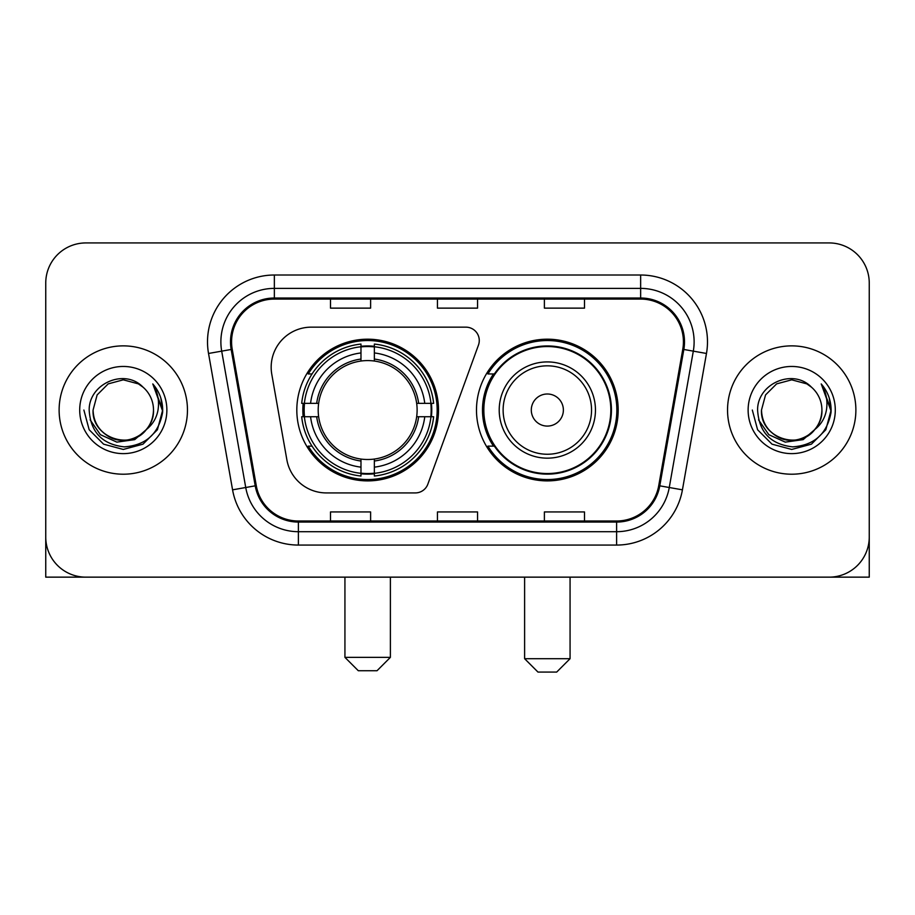 <?xml version="1.0" encoding="UTF-8"?>
<svg xmlns="http://www.w3.org/2000/svg" width="915" height="915" viewBox="0 0 915 915"><rect width="100%" height="100%" fill="white"/><g stroke="black" fill="none" stroke-linecap="round" stroke-linejoin="round"><path stroke-width="1.37" d="M271.172 367.258A40.1 40.1 0 0 0 271.778 374.224L286.864 459.788A40.1 40.1 0 0 0 326.358 492.922L415.296 492.922A13.37 13.37 0 0 0 427.865 484.126L478.465 345.092A13.37 13.37 0 0 0 465.907 327.158L311.272 327.158A40.1 40.1 0 0 0 271.172 367.258M476.486 410.046A70.855 70.855 0 0 0 547.342 480.89A70.855 70.855 0 0 0 618.185 410.046A70.855 70.855 0 0 0 547.342 339.191A70.855 70.855 0 0 0 476.486 410.046M296.815 410.046A70.855 70.855 0 0 0 367.658 480.89A70.855 70.855 0 0 0 438.514 410.046A70.855 70.855 0 0 0 367.658 339.191A70.855 70.855 0 0 0 296.815 410.046M303.174 416.725A64.839 64.839 0 0 1 303.174 403.355M493.471 446.131A64.839 64.839 0 0 1 493.471 373.949M45.75 283.044L45.75 537.048A40.1 40.1 0 0 0 85.85 577.148L829.15 577.148A40.1 40.1 0 0 0 869.25 537.048L869.25 283.044A40.1 40.1 0 0 0 829.15 242.933L85.85 242.933A40.1 40.1 0 0 0 45.75 283.044L45.75 537.048M59.12 410.046A64.164 64.164 0 0 0 123.285 474.21A64.164 64.164 0 0 0 187.461 410.046A64.164 64.164 0 0 0 123.285 345.87A64.164 64.164 0 0 0 59.12 410.046A64.164 64.164 0 0 0 123.285 474.21A64.164 64.164 0 0 0 187.461 410.046A64.164 64.164 0 0 0 123.285 345.87A64.164 64.164 0 0 0 59.12 410.046M727.539 410.046A64.164 64.164 0 0 0 791.715 474.21A64.164 64.164 0 0 0 855.88 410.046A64.164 64.164 0 0 0 791.715 345.87A64.164 64.164 0 0 0 727.539 410.046A64.164 64.164 0 0 0 791.715 474.21A64.164 64.164 0 0 0 855.88 410.046A64.164 64.164 0 0 0 791.715 345.87A64.164 64.164 0 0 0 727.539 410.046M231.575 341.867A42.776 42.776 0 0 1 274.351 299.079L640.649 299.079A42.776 42.776 0 0 1 682.773 349.29L658.731 485.648A42.776 42.776 0 0 1 616.607 521.001L298.393 521.001A42.776 42.776 0 0 1 256.269 485.648L232.227 349.29A42.776 42.776 0 0 1 231.575 341.867M230.5 341.867A43.851 43.851 0 0 0 231.163 349.473L255.216 485.831A43.851 43.851 0 0 0 298.393 522.065L616.607 522.065A43.851 43.851 0 0 0 659.784 485.831L683.837 349.473A43.851 43.851 0 0 0 640.649 298.016L274.351 298.016A43.851 43.851 0 0 0 230.5 341.867M208.529 353.465A66.841 66.841 0 0 1 274.351 275.015L640.649 275.015A66.841 66.841 0 0 1 706.471 353.465L682.43 489.834A66.841 66.841 0 0 1 616.607 545.066L298.393 545.066A66.841 66.841 0 0 1 232.57 489.834L208.529 353.465L221.693 351.143A53.47 53.47 0 0 1 274.351 288.385L640.649 288.385A53.47 53.47 0 0 1 693.307 351.143L669.265 487.512A53.47 53.47 0 0 1 616.607 531.695L298.393 531.695A53.47 53.47 0 0 1 245.735 487.512L221.693 351.143A53.47 53.47 0 0 1 220.881 341.867M829.15 242.933L85.85 242.933M85.85 577.148L829.15 577.148M714.18 577.148L869.25 577.148L869.25 283.044M659.784 485.831L669.265 487.512L693.307 351.143L706.471 353.465M437.45 299.079L437.45 308.138L477.55 308.138L477.55 299.079M330.498 299.079L330.498 308.138L370.609 308.138L370.609 299.079M544.391 299.079L544.391 308.138L584.502 308.138L584.502 299.079M477.55 521.001L477.55 511.943L437.45 511.943L437.45 521.001M370.609 521.001L370.609 511.943L330.498 511.943L330.498 521.001M584.502 521.001L584.502 511.943L544.391 511.943L544.391 521.001M146.434 429.455C130.399 451.129 91.5 437.267 93.078 410.046C93.479 421.438 98.523 430.153 108.176 436.203C127.013 448.27 154.532 432.383 153.503 410.046C153.091 421.438 148.058 430.153 138.394 436.203C119.568 448.27 92.049 432.383 93.078 410.046L97.127 394.937L108.176 383.877L123.285 379.828L138.394 383.877L143.083 387.217C124.543 367.784 88.847 383.785 89.178 410.046C90.539 432.109 102.228 444.381 124.257 446.875C145.954 445.308 158.741 433.779 162.63 412.31L162.687 410.046C162.573 400.13 159.279 391.426 152.794 383.934C157.723 392.02 159.462 400.724 158.009 410.046C156.591 417.972 152.736 424.434 146.434 429.455A30.218 30.218 0 0 0 153.503 410.046C154.532 432.383 127.013 448.27 108.176 436.203C98.523 430.153 93.479 421.438 93.078 410.046L97.127 394.937L108.176 383.877M153.503 410.046A30.218 30.218 0 0 0 143.083 387.217M148.367 427.831L134.722 439.635L116.846 442.128L100.398 434.682L90.116 419.836M79.708 410.046A43.577 43.577 0 0 0 123.285 453.623A43.577 43.577 0 0 0 166.873 410.046A43.577 43.577 0 0 0 123.285 366.457A43.577 43.577 0 0 0 79.708 410.046M152.794 383.934L162.676 411.19L160.834 398.105L162.676 411.19L160.834 398.105L162.676 411.19L153.091 384.266L162.676 411.19L153.091 384.266L162.687 410.046L157.414 429.741L142.992 444.164L123.285 449.448L103.589 444.164L89.167 429.741L83.883 410.046M153.091 384.266L162.676 411.212M45.75 523.677L45.75 577.148L200.82 577.148M377.026 670.729L358.303 670.729L344.932 657.359L390.385 657.359L377.026 670.729M374.349 473.329L374.349 476.017A66.303 66.303 0 0 0 433.63 416.725L430.942 416.725A63.638 63.638 0 0 1 374.349 473.329L374.349 467.142A57.485 57.485 0 0 0 424.754 416.725L416.668 416.725A49.467 49.467 0 0 0 374.349 361.036L374.349 346.762A63.638 63.638 0 0 1 430.942 403.355L433.63 403.355A66.303 66.303 0 0 0 374.349 344.074L374.349 346.762M304.386 416.725L301.698 416.725A66.303 66.303 0 0 0 360.979 476.017L360.979 473.329A63.638 63.638 0 0 1 304.386 416.725L310.574 416.725A57.485 57.485 0 0 0 360.979 467.142L360.979 459.056A49.467 49.467 0 0 0 416.668 416.725L418.647 416.725A51.423 51.423 0 0 1 374.349 461.023L374.349 467.142M360.979 346.762L360.979 344.074A66.303 66.303 0 0 0 301.698 403.355L304.386 403.355A63.638 63.638 0 0 1 360.979 346.762L360.979 352.95A57.485 57.485 0 0 0 310.574 403.355L318.649 403.355A49.467 49.467 0 0 0 360.979 459.056L360.979 461.023A51.423 51.423 0 0 1 316.682 416.725L310.574 416.725M304.512 416.725A63.501 63.501 0 0 1 304.512 403.355M374.349 346.899A63.501 63.501 0 0 0 360.979 346.899M430.816 403.355A63.501 63.501 0 0 1 430.816 416.725M430.942 403.355L424.754 403.355A57.485 57.485 0 0 0 374.349 352.95M424.754 416.725L430.942 416.725M360.979 467.142L360.979 473.329M416.668 403.355L424.754 403.355M374.349 459.136L374.349 461.023M360.979 459.056A49.467 49.467 0 0 1 318.649 416.725L316.682 416.725M374.349 473.192A63.501 63.501 0 0 1 360.979 473.192M310.574 403.355L304.386 403.355M360.979 360.945L360.979 352.95M374.349 361.036A49.467 49.467 0 0 0 318.649 403.355L316.682 403.355A51.423 51.423 0 0 1 360.979 359.057M374.349 360.945L374.349 359.057A51.423 51.423 0 0 1 418.647 403.355M312.038 373.949L308.252 373.949A69.517 69.517 0 0 1 437.176 410.046A69.517 69.517 0 0 1 308.252 446.131L312.038 446.131M556.697 672.067L537.974 672.067L524.615 658.697L570.068 658.697L556.697 672.067M563.377 410.046A16.047 16.047 0 0 0 547.342 393.999A16.047 16.047 0 0 0 531.295 410.046A16.047 16.047 0 0 0 547.342 426.081A16.047 16.047 0 0 0 563.377 410.046M595.459 410.046A48.129 48.129 0 0 0 547.342 361.917A48.129 48.129 0 0 0 499.213 410.046A48.129 48.129 0 0 0 547.342 458.163A48.129 48.129 0 0 0 595.459 410.046A48.129 48.129 0 0 1 547.342 458.163A48.129 48.129 0 0 1 499.213 410.046M610.831 410.046A63.501 63.501 0 0 0 547.342 346.545A63.501 63.501 0 0 0 483.841 410.046A63.501 63.501 0 0 0 547.342 473.547A63.501 63.501 0 0 0 610.831 410.046M616.847 410.046A69.517 69.517 0 0 1 487.924 446.131L494.363 446.131A64.096 64.096 0 0 0 589.74 458.106A64.096 64.096 0 0 0 589.74 361.974A64.096 64.096 0 0 0 494.363 373.949L487.924 373.949A69.517 69.517 0 0 1 616.847 410.046M821.922 410.046C822.951 432.383 795.432 448.27 776.606 436.203C766.942 430.153 761.909 421.438 761.497 410.046L765.546 394.937L776.606 383.877L791.715 379.828L806.824 383.877L811.502 387.217C792.962 367.784 757.265 383.785 757.597 410.046C758.958 432.109 770.659 444.381 792.687 446.875C814.373 445.308 827.16 433.779 831.049 412.31L831.117 410.046C831.003 400.13 827.709 391.426 821.224 383.934C826.154 392.02 827.892 400.724 826.428 410.046C825.021 417.972 821.167 424.434 814.865 429.455A30.218 30.218 0 0 0 821.922 410.046C821.521 421.438 816.477 430.153 806.824 436.203C787.987 448.27 760.468 432.383 761.497 410.046C761.909 421.438 766.942 430.153 776.606 436.203C795.432 448.27 822.951 432.383 821.922 410.046A30.218 30.218 0 0 0 811.502 387.217M814.865 429.455C798.829 451.129 759.93 437.267 761.497 410.046M816.786 427.831L803.141 439.635L785.276 442.128L768.817 434.682L758.546 419.836M748.127 410.046A43.577 43.577 0 0 0 791.715 453.623A43.577 43.577 0 0 0 835.292 410.046A43.577 43.577 0 0 0 791.715 366.457A43.577 43.577 0 0 0 748.127 410.046M821.224 383.934L831.095 411.19L829.264 398.105L831.095 411.19L829.264 398.105L831.095 411.19L821.521 384.266L831.095 411.19L821.521 384.266L831.117 410.046L825.833 429.741L811.411 444.164L791.715 449.448L772.008 444.164L757.586 429.741L752.313 410.046M821.521 384.266L831.095 411.212M640.649 275.015L640.649 298.016M221.693 351.143L231.163 349.473M298.393 545.066L298.393 522.065M616.607 522.065L616.607 545.066M232.57 489.834L255.216 485.831M683.837 349.473L693.307 351.143M274.351 275.015L274.351 298.016M669.265 487.512L682.43 489.834M374.349 459.056A49.467 49.467 0 0 0 416.668 416.725M360.979 473.787A64.096 64.096 0 0 0 374.349 473.787M431.411 416.725A64.096 64.096 0 0 0 431.411 403.355M374.349 346.293A64.096 64.096 0 0 0 360.979 346.293M591.548 410.046A44.206 44.206 0 0 0 547.342 365.828A44.206 44.206 0 0 0 503.124 410.046A44.206 44.206 0 0 0 547.342 454.252A44.206 44.206 0 0 0 591.548 410.046M390.385 577.148L390.385 657.359M344.932 577.148L344.932 657.359M570.068 577.148L570.068 658.697M524.615 577.148L524.615 658.697"/></g></svg>
